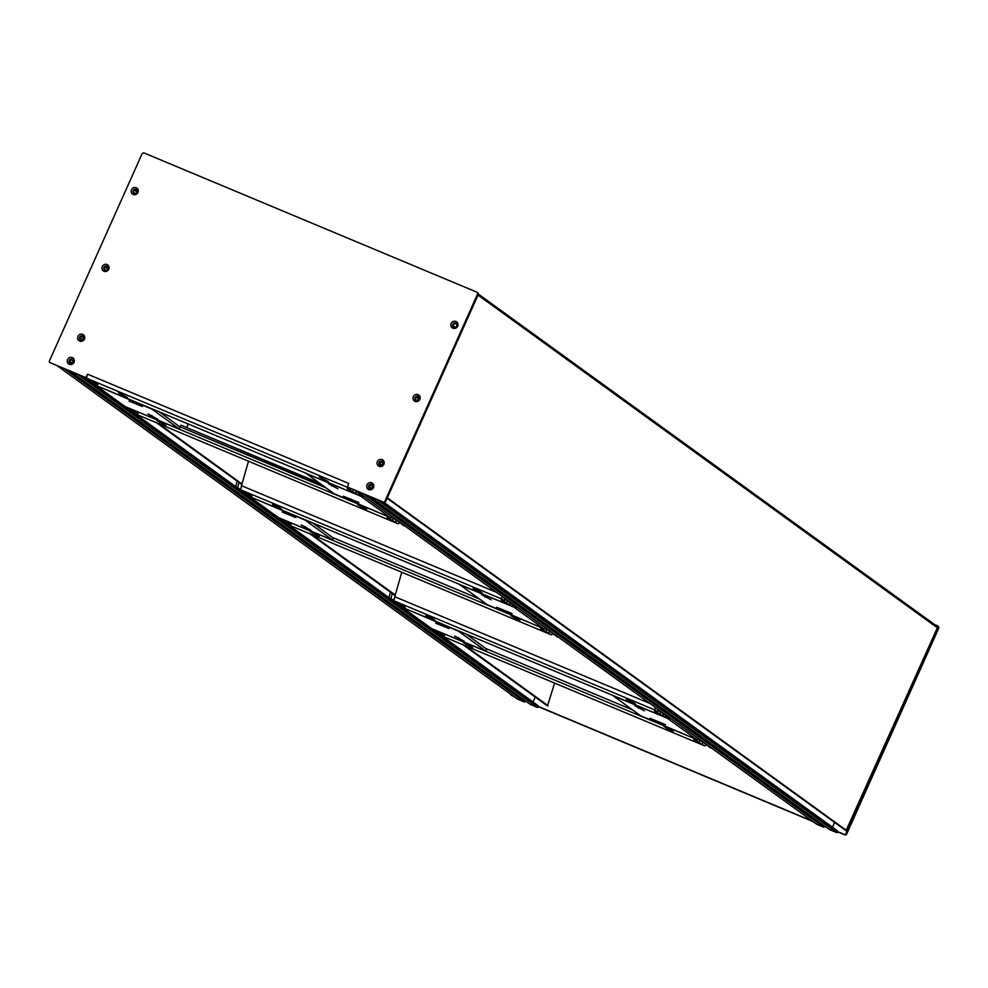 <?xml version="1.0" encoding="UTF-8"?>
<svg xmlns="http://www.w3.org/2000/svg" width="988" height="988" viewBox="0 0 988 988"><rect width="100%" height="100%" fill="white"/><g stroke="black" fill="none" stroke-linecap="round" stroke-linejoin="round"><path stroke-width="1.48" d="M432.695 619.525L434.955 620.279L432.089 618.142L425.816 615.425L432.695 619.525M633.296 703.431L635.568 704.185L632.691 702.06L626.429 699.343L633.296 703.431M402.178 605.434L401.795 606.299L405.228 607.237L394.459 601.05A3.829 1.235 112.7 0 1 394.187 599.506L394.768 596.727L649.981 703.481M401.795 606.299L404.364 608.225L665.22 717.337L659.762 714.015L660.688 711.953M658.613 710.446L657.885 712.076L654.439 711.138L659.762 714.015M657.885 712.076L655.316 710.162A3.829 1.235 -67.3 0 1 655.044 708.618L655.415 707.408M659.527 711.113L658.527 710.631M655.871 707.741L655.044 708.618M401.77 572.262L394.768 596.727M665.22 717.337L665.924 715.744M664.146 726.711L673.149 731.404L664.208 726.563M463.533 642.805L472.536 647.498L463.607 642.657M697.54 739.703L697.17 740.531L693.724 739.604L699.047 742.482L699.973 740.407M697.17 740.531L694.601 738.616L433.744 629.504L444.526 635.704L441.08 634.765L443.649 636.68A3.829 1.235 112.7 0 0 443.736 636.729A3.829 1.235 112.7 0 0 443.822 636.754M705.778 744.606L705.691 745.298A3.829 1.235 -67.3 0 1 704.592 745.841A3.829 1.235 -67.3 0 1 704.506 745.792L699.047 742.482M632.518 709.89L486.59 648.857M435.634 623.156L449.034 628.578L435.844 622.675M402.289 607.361L431.67 628.64L485.935 651.129L458.457 631.159L402.289 607.361A3.507 3.31 125.9 0 1 400.597 605.632M454.616 636.149L464.311 641.336L454.69 636M486.627 649.091L466.225 634.098M390.408 592.145L388.951 597.74L394.175 600.469M441.525 635.148L431.521 628.566M398.917 603.89L401.622 605.854L399.547 605.409L388.951 597.74M392.248 593.479L391.038 598.185M401.622 605.854L401.783 605.236M441.191 634.518L438.203 632.357M431.67 628.64A3.507 3.31 125.9 0 1 431.052 628.282L401.671 607.003M665.208 725.044L649.919 718.264L665.406 724.612M696.664 739.481L667.283 718.202L613.029 695.713L640.508 715.683L696.664 739.481A3.507 3.31 -54.1 0 0 699.492 739.345M634.79 705.654L644.485 710.841L634.864 705.506M710.804 747.533L698.849 739.592M659.28 710.817L669.876 718.486L657.526 709.656L659.552 710.409M700.208 739.864L710.533 747.928M698.899 739.58L699.936 740.259M667.283 718.202A3.507 3.31 -54.1 0 0 669.568 718.288M279.406 508.487L281.679 509.24L278.801 507.116L272.527 504.399L279.406 508.487M480.02 592.405L482.28 593.158L479.415 591.022L473.141 588.317L480.02 592.405M248.902 494.395L248.507 495.272L251.952 496.211L241.171 490.011A3.829 1.235 112.7 0 1 240.899 488.467L241.492 485.701L496.705 592.442M248.507 495.272L251.076 497.186L511.932 606.299L506.474 602.989L507.4 600.914M505.325 599.42L504.596 601.05L501.151 600.111L506.474 602.989M504.596 601.05L502.028 599.123A3.829 1.235 -67.3 0 1 501.756 597.579L502.139 596.382M506.251 600.074L505.251 599.593M502.583 596.703L501.756 597.579M248.482 461.223L241.492 485.701M511.932 606.299L512.649 604.718M510.858 615.685L519.861 620.378L510.932 615.536M310.257 531.766L319.26 536.472L310.318 531.618M544.252 628.677L543.882 629.504L540.448 628.566L545.759 631.443L546.685 629.368M543.882 629.504L541.313 627.59L280.456 518.478L291.238 524.665L287.792 523.726L290.373 525.653A3.829 1.235 112.7 0 0 290.447 525.69A3.829 1.235 112.7 0 0 290.546 525.727M552.49 633.58L552.403 634.271A3.829 1.235 -67.3 0 1 551.304 634.815A3.829 1.235 -67.3 0 1 551.218 634.765L545.759 631.443M479.229 598.864L333.314 537.818M282.346 512.13L295.758 517.539L282.568 511.636M249.013 496.322L278.394 517.613L332.647 540.09L305.168 520.133L249.013 496.322A3.507 3.31 125.9 0 1 247.309 494.605M301.34 525.11L311.022 530.309L301.402 524.961M333.339 538.052L312.937 523.072M237.12 481.119L235.675 486.701L240.899 489.431M288.249 524.109L278.233 517.539M245.629 492.864L248.346 494.827L246.259 494.383L235.675 486.701M238.973 482.453L237.75 487.158M248.346 494.827L248.507 494.198M287.903 523.492L284.915 521.318M278.394 517.613A3.507 3.31 125.9 0 1 277.764 517.255L248.383 495.976M511.932 614.017L496.643 607.237L512.117 613.573M543.388 628.454L514.007 607.163L459.741 584.686L487.22 604.644L543.388 628.454A3.507 3.31 -54.1 0 0 546.203 628.306M481.514 594.628L491.197 599.815L481.576 594.48M557.516 636.494L545.574 628.566M506.004 599.778L516.588 607.459L504.238 598.629L506.276 599.383M546.92 628.825L557.244 636.902M545.623 628.553L546.66 629.233M514.007 607.163A3.507 3.31 -54.1 0 0 516.292 607.25M455.666 327.127L455.394 327.065A1.791 1.692 125.9 0 1 453.665 324.533A1.791 1.692 125.9 0 1 456.802 324.842L456.938 325.04M416.319 396.608L418.986 398.535L416.257 397.164A1.791 1.692 -54.1 0 0 416.541 400.152A1.791 1.692 -54.1 0 0 418.986 398.312L419.11 397.979M846.037 830.686L937.365 627.8A1.272 1.21 -54.1 0 0 936.76 626.17L478.241 294.041M133.392 192.512L133.936 192.611A1.791 1.692 125.9 0 0 136.875 192.438A1.791 1.692 125.9 0 0 134.652 190.079L134.133 189.918M108.038 267.872L107.914 268.193A1.791 1.692 125.9 0 1 105.148 269.86A1.791 1.692 125.9 0 1 105.185 267.044L107.803 268.946M554.589 683.103L547.488 705.914M105.247 266.501L107.914 268.427L105.185 267.044M358.644 502.978L343.355 496.211L358.842 502.546M390.099 517.416L360.719 496.137L306.465 473.66L333.944 493.617L390.099 517.416A3.507 3.31 -54.1 0 0 392.928 517.28M328.226 483.589L337.921 488.788L328.3 483.441M404.24 525.468L392.285 517.539M354.988 490.394L363.312 496.421L354.593 490.233M393.644 517.798L403.969 525.875M392.335 517.514L393.372 518.206M360.719 496.137A3.507 3.31 -54.1 0 0 363.004 496.223M934.636 624.589L937.019 625.589A1.914 1.803 125.9 0 1 937.921 628.035L845.901 833.724A1.272 1.21 125.9 0 1 844.271 834.415L837.738 831.686L836.885 832.711L829.759 829.661M937.711 626.083A1.914 1.803 125.9 0 1 938.6 628.529L846.593 834.218A1.272 1.21 125.9 0 1 844.95 834.909L837.663 831.859M812.284 821.04L538.299 706.432L440.364 634.889M512.846 695.787L511.043 695.033A1.272 1.21 125.9 0 1 510.327 693.971M826.091 827.018L824.733 826.45M812.963 821.534L538.225 706.618M526.653 701.776L525.295 701.208M513.525 696.281L511.722 695.527A1.272 1.21 125.9 0 1 511.302 695.219M371.784 488.27L371.834 487.739A1.47 1.383 -54.1 0 0 371.772 485.516A1.47 1.383 -54.1 0 0 369.5 486.763L368.771 487.047M382.195 465.015L382.233 464.496A1.47 1.383 -54.1 0 0 382.171 462.273A1.47 1.383 -54.1 0 0 379.898 463.52L379.17 463.792M834.601 822.424L832.452 827.24M384.209 502.571L837.738 831.686L382.405 501.867M836.885 832.711L377.046 499.619L370.13 496.729L829.969 829.821M824.869 826.141L823.733 827.203L816.693 824.227M823.733 827.203L363.893 494.124L356.915 491.184M118.535 392.903L127.538 397.596L118.609 392.755M319.322 476.932L328.312 481.638L319.383 476.784M137.06 192.215A2.235 2.112 -54.1 0 0 136.023 189.375A2.235 2.112 -54.1 0 0 133.8 193.216A2.235 2.112 -54.1 0 0 137.06 192.215M131.49 189.77A3.705 3.495 125.9 0 1 136.221 187.745A3.705 3.495 125.9 0 1 137.95 192.475A3.705 3.495 125.9 0 1 133.207 194.488A3.705 3.495 125.9 0 1 131.49 189.77M136.566 189.708A2.235 2.112 -54.1 0 0 133.948 193.315M107.853 269.008A2.235 2.112 -54.1 0 0 106.815 266.167A2.235 2.112 -54.1 0 0 104.592 270.008A2.235 2.112 -54.1 0 0 107.853 269.008M102.283 266.562A3.705 3.495 125.9 0 1 107.013 264.549A3.705 3.495 125.9 0 1 108.742 269.267A3.705 3.495 125.9 0 1 103.999 271.28A3.705 3.495 125.9 0 1 102.283 266.562M107.359 266.501A2.235 2.112 -54.1 0 0 104.74 270.107M83.535 338.822A2.235 2.112 -54.1 0 0 82.498 335.969A2.235 2.112 -54.1 0 0 80.275 339.81A2.235 2.112 -54.1 0 0 83.535 338.822M77.966 336.365A3.705 3.495 125.9 0 1 82.696 334.352A3.705 3.495 125.9 0 1 84.425 339.069A3.705 3.495 125.9 0 1 79.682 341.082A3.705 3.495 125.9 0 1 77.966 336.365M83.029 336.303A2.235 2.112 -54.1 0 0 80.423 339.909M73.137 362.065A2.235 2.112 -54.1 0 0 72.099 359.212A2.235 2.112 -54.1 0 0 69.876 363.053A2.235 2.112 -54.1 0 0 73.137 362.065M67.567 359.607A3.705 3.495 125.9 0 1 72.297 357.594A3.705 3.495 125.9 0 1 74.026 362.312A3.705 3.495 125.9 0 1 69.284 364.325A3.705 3.495 125.9 0 1 67.567 359.607M72.643 359.546A2.235 2.112 -54.1 0 0 70.025 363.152M372.575 487.306A2.235 2.112 -54.1 0 0 371.525 484.453A2.235 2.112 -54.1 0 0 369.314 488.307A2.235 2.112 -54.1 0 0 372.575 487.306M366.993 484.861A3.705 3.495 125.9 0 1 371.735 482.836A3.705 3.495 125.9 0 1 373.464 487.566A3.705 3.495 125.9 0 1 368.722 489.579A3.705 3.495 125.9 0 1 366.993 484.861M372.068 484.799A2.235 2.112 -54.1 0 0 369.463 488.405M382.974 464.064A2.235 2.112 -54.1 0 0 381.924 461.223A2.235 2.112 -54.1 0 0 379.713 465.064A2.235 2.112 -54.1 0 0 382.974 464.064M377.391 461.618A3.705 3.495 125.9 0 1 382.134 459.593A3.705 3.495 125.9 0 1 383.863 464.323A3.705 3.495 125.9 0 1 379.12 466.336A3.705 3.495 125.9 0 1 377.391 461.618M382.467 461.557A2.235 2.112 -54.1 0 0 379.861 465.163M418.924 399.127A2.235 2.112 -54.1 0 0 417.887 396.287A2.235 2.112 -54.1 0 0 415.664 400.128A2.235 2.112 -54.1 0 0 418.924 399.127M413.342 396.682A3.705 3.495 125.9 0 1 418.085 394.657A3.705 3.495 125.9 0 1 419.814 399.387A3.705 3.495 125.9 0 1 415.071 401.4A3.705 3.495 125.9 0 1 413.342 396.682M418.418 396.62A2.235 2.112 -54.1 0 0 415.812 400.226M456.789 325.966A2.235 2.112 -54.1 0 0 455.752 323.113A2.235 2.112 -54.1 0 0 453.529 326.954A2.235 2.112 -54.1 0 0 456.789 325.966M451.22 323.508A3.705 3.495 125.9 0 1 455.962 321.495A3.705 3.495 125.9 0 1 457.679 326.213A3.705 3.495 125.9 0 1 452.949 328.226A3.705 3.495 125.9 0 1 451.22 323.508M456.295 323.447A2.235 2.112 -54.1 0 0 453.69 327.053M351.123 488.776L350.765 489.579L347.331 488.64L358.792 495.334L97.664 386.11L94.403 383.69L97.849 384.628L87.068 378.429A3.829 1.235 -67.3 0 1 87.611 374.205L85.82 377.601L49.993 362.608L86.512 378.095L86.771 377.515M350.765 489.579L348.196 487.664A3.829 1.235 -67.3 0 1 348.048 487.479M348.011 485.639A3.829 1.235 -67.3 0 1 348.727 483.428L347.393 487.01L383.233 502.003A1.272 1.21 -54.1 0 0 384.863 501.299L477.389 294.449A1.914 1.803 -54.1 0 0 476.5 292.003L144.384 153.091A1.914 1.803 -54.1 0 0 141.926 154.128L49.4 360.978A1.272 1.21 -54.1 0 0 49.993 362.608M358.792 495.334L359.484 493.778M383.233 502.003L347.393 487.01M383.912 502.497A1.272 1.21 -54.1 0 0 385.542 501.793L478.069 294.943A1.914 1.803 -54.1 0 0 477.179 292.497M86.512 378.095L85.82 377.601M69.333 361.806L70.062 361.522A1.47 1.383 125.9 0 1 72.334 360.262A1.47 1.383 125.9 0 1 72.396 362.497L72.346 363.016M79.732 338.551L80.46 338.267A1.47 1.383 125.9 0 1 82.733 337.019A1.47 1.383 125.9 0 1 82.807 339.242L82.757 339.773M517.267 698.973L57.551 365.98L64.455 368.87L524.295 701.962L525.443 700.887M517.391 699.072L524.295 701.962M70.58 371.414L77.607 374.366L537.447 707.457L538.299 706.432L82.967 376.613M530.334 704.419L537.447 707.457M533.014 701.986L535.224 697.046M129.07 401.091L142.47 406.513L129.28 400.609M95.725 385.295L125.118 406.574L179.371 429.064L151.893 409.106L95.725 385.295A3.507 3.31 125.9 0 1 94.033 383.579M148.052 414.083L157.747 419.27L148.126 413.935M180.063 427.026L158.982 411.539M134.961 413.083L124.957 406.513M94.428 383.665L84.659 377.317M91.699 381.368L94.527 383.418M134.627 412.453L131.639 410.292M125.118 406.574A3.507 3.31 125.9 0 1 124.488 406.229L95.107 384.95M357.582 504.658L366.585 509.351L357.644 504.51M156.969 420.74L165.972 425.433L157.043 420.592M390.976 517.65L390.606 518.478L387.16 517.539L392.483 520.417L393.409 518.342M390.606 518.478L388.037 516.551L127.18 407.439L137.962 413.639L134.516 412.7L137.085 414.627A3.829 1.235 112.7 0 0 137.171 414.664A3.829 1.235 112.7 0 0 137.258 414.688M399.214 522.553L399.127 523.232A3.829 1.235 -67.3 0 1 398.028 523.776A3.829 1.235 -67.3 0 1 397.942 523.739L392.483 520.417M325.954 487.825L180.026 426.791M189.881 430.916L186.473 429.484M182.595 427.866L323.805 486.269M180.446 426.31L180.977 425.149L319.297 483.009M188.35 423.827L186.683 427.545M655.316 710.162L394.459 601.05M657.736 711.916L658.44 710.323M662.8 715.584L663.504 713.991M403.079 606.657L403.363 606.027M629.294 701.468L629.714 700.541M428.693 617.562L429.101 616.623M666.875 728.699L667.295 727.761M466.274 644.781L466.682 643.843M443.649 636.68L704.506 745.792M697.022 740.37L697.33 739.679M702.085 744.038L702.801 742.445M442.365 635.111L442.649 634.481M485.787 650.956L486.689 648.931M458.037 638.619L458.518 637.532M638.211 708.124L638.693 707.038M502.028 599.123L241.171 490.011M504.448 600.877L505.164 599.296M509.512 604.545L510.228 602.964M249.803 495.63L250.075 495M476.018 590.441L476.426 589.503M275.405 506.535L275.825 505.597M513.599 617.661L514.007 616.734M312.986 533.755L313.406 532.816M290.373 525.653L551.218 634.765M543.733 629.344L544.042 628.652M548.797 633.012L549.513 631.418M289.089 524.085L289.373 523.455M332.499 539.93L333.413 537.892M304.761 527.592L305.243 526.505M484.923 597.098L485.417 596.011M846.654 830.575L387.308 497.841M937.365 627.8L478.019 295.079M418.875 399.066L416.257 397.164M134.652 190.079L137.097 191.857M133.936 192.611L134.924 193.327M158.722 423.679L241.974 483.984M311.998 534.706L395.262 595.023M465.286 645.744L548.118 705.741M331.647 486.071L332.129 484.985M844.95 834.909L844.271 834.415M846.593 834.218L845.901 833.724M511.722 695.527L511.043 695.033M938.6 628.529L937.921 628.035M368.969 487.133L371.019 488.615M369.5 486.763L371.673 488.344M379.367 463.878L381.43 465.373M379.898 463.52L382.072 465.101M378.886 500.385L837.379 832.501M368.796 487.245L370.772 488.665M369.154 488.06L369.883 488.591M366.956 495.408L824.548 826.857M356.977 491.234L816.817 824.313M121.277 394.879L121.685 393.953M322.051 478.921L322.471 477.982M348.196 487.664L87.068 378.429M350.616 489.418L350.938 488.702M355.68 493.086L356.384 491.53M87.611 374.205L348.727 483.428M384.863 501.299L385.542 501.793M477.389 294.449L478.069 294.943M352.642 491.518L353.445 489.752M95.7 384.048L95.984 383.418M72.235 363.09L70.062 361.522M71.593 363.374L69.543 361.88M82.646 339.847L80.46 338.267M82.004 340.131L79.942 338.625M525.122 701.616L67.53 370.154M70.444 363.337L69.716 362.806M71.334 363.423L69.37 361.991M530.544 704.568L70.704 371.476M537.941 707.247L79.448 375.144M401.054 606.422L399.708 605.446M287.113 523.862L388.976 597.654L287.076 523.862M235.687 486.639L133.8 412.836L235.687 486.627M179.223 428.903L180.125 426.865M151.473 416.566L151.954 415.479M360.311 506.634L360.731 505.695M159.71 422.716L160.118 421.79M137.085 414.627L397.942 523.739M390.458 518.305L390.766 517.613M395.521 521.985L396.237 520.392M135.801 413.058L136.085 412.428M443.736 636.729L704.592 745.841M441.475 633.888L441.08 634.765M486.849 649.091L485.935 651.129M290.447 525.69L551.304 634.815M288.187 522.85L287.792 523.726M333.561 538.065L332.647 540.09M387.123 498.285L846.099 830.747M478.241 294.004L936.995 626.306M137.036 192.067L134.269 190.067M547.537 705.963L463.187 644.868M395.101 595.554L309.899 533.829M241.825 484.515L156.623 422.802M134.986 193.339L133.837 192.512M510.808 694.91L511.5 695.404M937.365 625.787L938.057 626.281M837.552 830.933L384.246 502.571M829.858 829.759L370.068 496.705M816.755 824.276L356.94 491.209M477.525 292.695L476.846 292.201M50.45 362.979L49.77 362.485M94.799 382.813L94.403 383.69M57.514 365.968L517.317 699.035M70.642 371.451L530.42 704.506M399.745 605.446L401.017 606.373M440.401 634.901L538.127 705.691M180.285 427.026L179.371 429.064M137.171 414.664L398.028 523.776M134.911 411.823L134.516 412.7"/></g></svg>
